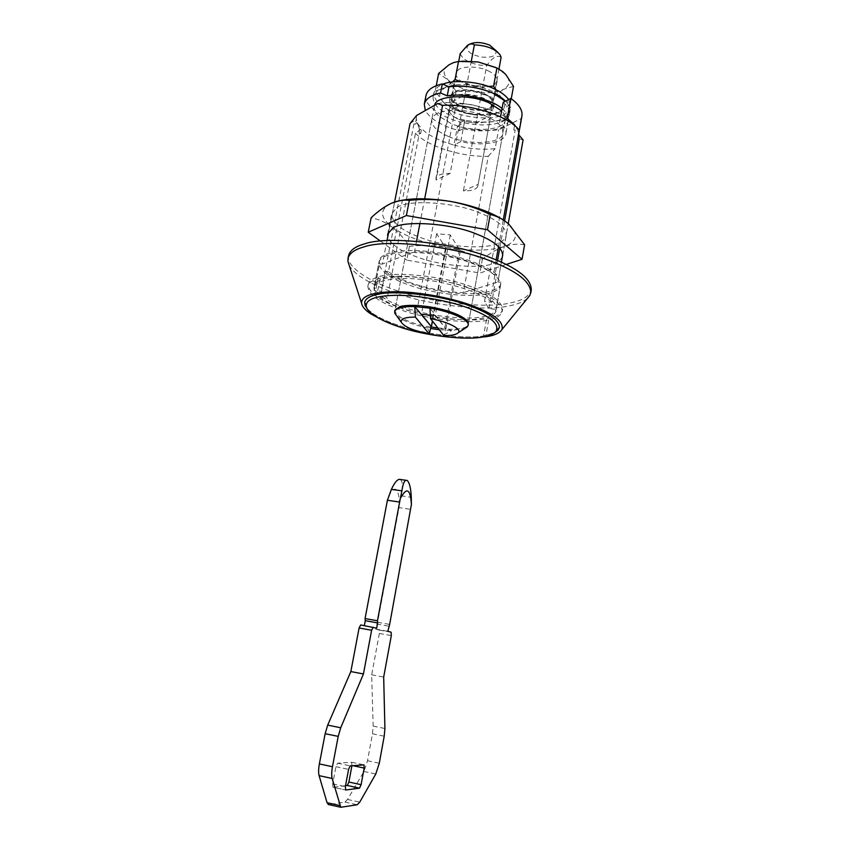 <?xml version="1.0" encoding="UTF-8"?>
<svg xmlns="http://www.w3.org/2000/svg" width="850" height="850" viewBox="0 0 850 850"><rect width="100%" height="100%" fill="white"/><g stroke="black" fill="none" stroke-linecap="round" stroke-linejoin="round"><path stroke-width="0.64" stroke-dasharray="4.25 3.19" d="M484.245 93.691C490.939 96.709 494.211 100.204 494.094 104.178L491.385 107.78C486.848 111.69 469.657 111.127 460.53 106.654C453.688 103.657 450.309 100.098 450.404 96.007L452.774 92.661C456.971 88.527 474.906 88.974 484.245 93.691M451.934 97.091C456.121 93.001 474.066 93.457 483.416 98.154C490.11 101.171 493.404 104.646 493.287 108.588L490.578 112.157C486.041 116.036 468.849 115.462 459.712 110.999C452.859 108.014 449.48 104.476 449.565 100.406L451.934 97.091M503.179 102.425C507.843 106.271 509.915 110.16 509.405 114.091L509.904 111.329C510.446 108.088 508.959 104.72 505.474 101.224C508.959 104.72 510.446 108.088 509.904 111.329L504.932 117.757C496.751 124.429 467.011 123.346 451.106 115.674C438.961 110.426 432.947 104.178 433.075 96.942L437.038 91.279C439.609 89.314 443.583 87.837 448.959 86.849M508.672 99.546L510.701 106.909L505.729 113.39C497.537 120.126 467.808 119.074 451.924 111.371C439.79 106.101 433.787 99.822 433.925 92.544L437.888 86.828L442.903 84.182M486.189 294.004C494.466 292.496 499.248 289.563 500.544 285.217C500.384 277.695 491.056 270.47 472.547 263.521C448.577 253.746 402.507 249.039 388.333 255.011C382.925 256.689 379.78 259.165 378.919 262.459C379.44 270.64 389.544 278.184 409.211 285.09C430.78 293.229 469.317 298.053 486.189 294.004M468.106 287.906C443.976 278.407 397.768 273.445 383.647 278.938C378.239 280.457 375.126 282.774 374.297 285.866C374.924 293.611 385.124 300.858 404.897 307.594C426.583 315.52 465.237 320.503 482.099 316.859C490.365 315.531 495.136 312.811 496.389 308.72C496.156 301.612 486.721 294.674 468.106 287.906M471.559 286.832C444.933 276.303 393.773 270.852 378.346 276.962C372.481 278.641 369.102 281.169 368.209 284.538C368.921 293.101 380.184 301.091 401.997 308.497C425.786 317.167 468.053 322.628 486.657 318.676C495.848 317.22 501.139 314.224 502.541 309.676C502.297 301.899 491.969 294.281 471.559 286.832M483.586 335.899L494.838 332.594L485.223 335.623C467.404 339.713 423.406 334.22 398.746 325.412C422.641 333.912 464.993 339.501 483.586 335.899L486.657 318.676M367.104 308.688C373.384 315.031 383.934 320.609 398.746 325.412C388.567 322.097 380.014 318.229 373.108 313.788L367.104 308.688M349.116 265.094C350.986 268.749 354.556 272.446 359.826 276.197C369.261 282.614 380.789 288.108 394.4 292.697C427.327 304.948 485.647 311.95 510.361 305.628L511.317 305.416C518.33 303.928 523.674 301.601 527.383 298.456M381.735 319.802L397.311 325.826C418.933 333.349 455.483 339.267 477.19 337.663M348.606 255.584C345.642 266.422 368.9 281.361 394.931 289.946C428.294 302.43 487.56 309.304 511.817 302.6C522.962 300.284 529.454 296.002 531.293 289.776M487.921 70.709C494.211 73.621 497.282 77.031 497.144 80.931L494.572 84.458C490.269 88.336 474.034 87.911 465.449 83.587C459.011 80.686 455.855 77.233 455.972 73.217L458.246 69.923C462.241 65.854 479.145 66.162 487.921 70.709M453.836 93.075C457.81 89.176 474.757 89.59 483.586 94.052C489.919 96.911 493.021 100.215 492.904 103.976L490.354 107.376C486.072 111.084 469.795 110.553 461.157 106.314C454.686 103.477 451.488 100.119 451.584 96.241L453.836 93.075M488.229 86.424L473.822 85.542C486.413 87.943 495.656 92.066 501.564 97.909L495.486 89.452M452.476 81.972L444.486 88.092C451.403 84.458 461.178 83.608 473.822 85.542L459.892 81.536M443.636 102.574C438.196 96.879 438.473 92.055 444.486 88.092L435.2 91.109L443.636 102.574L452.88 108.481L470.688 114.282C459.744 112.274 451.106 108.715 444.763 103.604L443.636 102.574M499.29 112.157L496.602 113.305C489.398 115.621 480.76 115.94 470.688 114.282L489.504 114.793L499.29 112.157L510.308 104.029L501.564 97.909C506.526 103.764 505.771 108.513 499.29 112.157M496.081 67.618L505.824 74.577C510.723 80.601 509.936 85.521 503.444 89.346L492.681 97.527L474.895 91.757L456.152 91.248L447.993 79.836L438.611 73.504M513.506 86.349L503.444 89.346C496.304 92.82 486.795 93.617 474.895 91.757C463.048 89.537 454.081 85.563 447.993 79.836C442.616 73.982 442.935 68.978 448.959 64.834L454.229 62.581L462.039 61.168M492.681 97.527L489.504 114.793M511.264 98.738L510.308 104.029M456.152 91.248L452.88 108.481M436.241 85.733L435.2 91.109M396.822 207.697C406.481 199.24 454.835 201.886 480.144 213.031C497.537 219.969 506.239 227.428 506.239 235.397C505.506 238.553 503.051 241.049 498.886 242.866C486.795 250.059 443.487 246.989 419.741 237.214C401.306 230.329 391.924 222.572 391.627 213.945L396.822 207.697M502.403 256.551C501.383 259.144 499.024 261.194 495.337 262.714C483.289 269.503 439.896 266.199 416.022 256.636C400.265 250.984 390.841 244.417 387.738 236.916M524.588 244.736C518.022 243.61 511.137 244.237 503.922 246.606C489.536 251.026 470.517 251.271 446.866 247.339C423.279 242.951 404.929 236.141 391.818 226.907C379.865 217.462 379.536 209.674 390.851 203.543M502.998 219.768L510.595 225.845C518.628 235.078 516.407 242.006 503.922 246.606C496.761 249.252 489.579 253.438 482.386 259.154C471.081 253.608 459.234 249.666 446.866 247.339C434.424 245.31 421.94 244.959 409.413 246.309C404.143 238.425 398.278 231.954 391.818 226.907C385.284 222.137 378.388 219.098 371.121 217.791M482.386 259.154L479.878 273.031L506.239 264.446M409.413 246.309L406.757 260.121L479.878 273.031M380.471 241.092L406.757 260.121M434.647 105.241L434.308 106.409C433.776 109.544 435.296 112.784 438.866 116.11L450.989 123.484C471.421 132.781 505.261 130.932 505.336 119.701C505.803 116.896 504.571 113.974 501.627 110.914M439.28 329.757L451.722 330.469L464.684 328.567M396.674 315.839L399.999 318.346C406.895 322.362 416.001 325.529 427.295 327.856L430.684 328.504M495.539 49.661C497.484 55.622 492.596 58.076 480.888 57.024L473.652 54.846C469.072 52.711 466.862 50.161 467.001 47.175L469.179 44.37M501.118 57.322C497.207 54.666 492.384 57.46 486.657 65.705L476.011 123.006C484.298 122.974 489.111 121.051 490.471 117.236L477.838 186.086C476.553 189.444 471.739 191.048 463.399 190.878L477.743 184.599M460.201 53.624C462.389 59.096 468.849 62.932 479.602 65.11L486.657 65.705M460.477 250.006L445.368 248.678L446.059 248.413L436.645 233.75L450.288 234.898L459.34 249.581L460.477 250.006L445.984 328.536L451.722 330.469L444.401 334.624L445.559 328.397L429.973 308.157M446.059 248.413L432.48 321.119M436.645 233.75L421.441 314.256M445.368 248.678L430.971 326.953M437.867 327.962L445.984 328.536M450.288 234.898L435.221 315.679L445.559 328.397M459.34 249.581L444.826 328.153M430.355 315.18L435.221 315.679M429.834 333.051L427.295 327.856L430.737 326.91M443.828 335.527L444.401 334.624M471.304 61.136L463.271 103.732C455.09 103.828 450.351 105.74 449.055 109.48L449.183 111.467C452.986 118.139 461.922 121.986 476.011 123.006L463.399 190.878M498.971 69.031L490.429 115.568C486.954 108.757 477.902 104.805 463.271 103.732L450.128 173.464L436.114 180.009L435.944 178.245C437.155 174.951 441.883 173.347 450.128 173.464M458.724 61.412L436.114 180.009M400.435 479.485C402.815 481.546 403.027 486.986 401.072 495.805L399.511 502.764C398.448 487.443 394.836 485.116 388.673 495.763M351.921 765.744L351.624 762.248L337.62 763.194L335.941 766.689L332.69 783.912L332.871 787.185L345.525 789.958L332.871 787.185M345.525 785.697L333.083 787.238M364.342 625.611L376.667 628.161M364.278 625.951L360.687 624.952M341.658 807.479L328.982 804.653L344.951 802.06L347.544 799.468L363.938 771.481L367.498 760.729L372.459 733.805L373.15 726.123L371.673 674.804L379.376 633.431L379.164 630.073L375.764 629.117L377.612 622.285L399.011 507.599L410.901 509.373M399.011 507.599L399.511 502.764M377.612 622.285L389.651 624.421M376.72 624.028L388.779 626.174M375.764 629.117L387.834 631.284M371.673 674.804L383.679 677.078M449.183 111.467L463.271 103.732C477.902 104.805 486.954 108.757 490.429 115.568L476.011 123.006C461.922 121.986 452.986 118.139 449.183 111.467L450.861 102.669L464.961 94.786L463.271 103.732M464.961 94.786C479.581 95.827 488.601 99.801 492.054 106.707L477.626 114.282C463.558 113.294 454.633 109.416 450.861 102.669M477.626 114.282L476.011 123.006M492.054 106.707L490.429 115.568M426.02 95.402C423.449 104.688 440.141 117.045 460.891 122.156L459.276 130.719C441.671 125.874 430.344 119.149 425.308 110.543M502.053 108.609C506.345 112.168 508.47 115.685 508.417 119.17M508.311 120.179C507.758 129.646 484.022 133.769 463.218 128.679L464.833 120.084C485.605 125.184 509.331 120.934 509.904 111.329L510.701 106.909M459.276 130.719L463.218 128.679M460.891 122.156L464.833 120.084M448.513 136.489C437.261 131.729 431.672 126.14 431.747 119.701C433.128 113.815 440.874 110.638 454.973 110.171C467.043 110.457 477.689 112.614 486.912 116.652C494.679 119.988 499.811 124.026 502.308 128.754L502.924 133.025C502.892 144.011 469.009 145.679 448.513 136.489M431.747 119.701L394.878 310.441C396.058 315.924 404.558 320.801 420.368 325.051C438.303 329.269 452.391 330.299 462.634 328.142C465.917 327.324 467.808 326.007 468.308 324.179L502.924 133.025M380.184 278.194C372.98 279.852 368.868 282.561 367.859 286.301C368.581 294.833 379.854 302.791 401.678 310.176C426.583 319.292 471.219 324.594 488.686 319.951C496.485 318.41 501.001 315.584 502.233 311.451C501.978 303.705 491.651 296.108 471.219 288.681C445.836 278.736 397.279 272.924 380.184 278.194L376.975 294.536M521.911 116.004L521.008 118.713L498.557 129.784C485.69 131.314 472.016 130.167 457.513 126.331L453.985 145.042C439.546 141.026 428.761 135.586 421.6 128.701L420.644 133.609L417.881 123.887L416.829 122.613L415.299 124.089L413.918 124.015L416.362 122.581C418.179 123.707 419.146 127.351 419.294 133.524L387.164 298.371L381.129 291.274L374.212 290.583L379.493 263.851L379.259 260.706L373.947 287.629L374.212 290.583M420.644 133.609L419.294 133.524M413.918 124.015L381.129 291.274M415.469 133.291C427.922 146.625 461.667 157.123 488.251 156.315L463.324 292.687C436.422 291.986 401.731 282.359 388.429 271.628L415.469 133.291L421.6 128.701L417.881 123.887L416.277 119.117L415.299 124.089M514.558 125.534L513.761 129.944L516.662 128.499C518.394 129.668 518.723 133.365 517.661 139.581L519.084 139.676M513.761 129.944L515.206 130.029L484.489 301.538L488.984 308.635L496.145 309.358L496.071 310.484L500.937 282.253L496.145 309.358M518.798 132.951L517.151 128.531L515.206 130.029M504.624 220.841L499.789 247.956M497.558 260.483L488.984 308.635M457.513 126.331L464.323 122.772L460.785 141.631C481.876 146.604 504.911 142.991 505.899 133.503C506.388 129.699 504.284 125.927 499.587 122.156L500.544 116.875M509.405 114.091C508.353 123.887 485.339 127.766 464.323 122.772M505.283 119.297L499.587 122.156M460.785 141.631L453.985 145.042C468.531 148.846 482.248 150.046 495.125 148.654L498.557 129.784M514.675 124.844L519.276 130.273M437.591 103.573C456.439 99.726 493.319 107.557 507.216 118.331M488.251 156.315L495.125 148.654M500.937 282.253L497.877 281.966L501.394 262.151L497.877 282.072L463.324 292.687M502.743 254.532L508.226 223.635L502.743 254.649M521.008 118.713L517.554 138.061L523.079 140.059M416.511 241.326L414.513 251.706C443.339 251.866 482.396 263.266 493.553 274.444L496.145 259.887M498.514 246.596L503.274 219.948M424.681 198.773L419.942 223.423M387.016 240.614L382.404 264.021L414.513 251.706M394.602 202.013L388.801 231.508M500.852 283.464C500.246 291.763 476.096 295.736 451.839 292.772C427.316 290.424 396.068 280.404 385.517 271.352L380.354 297.691C391.043 306.297 422.471 316.083 447.068 318.591C471.41 321.672 495.561 318.261 496.071 310.484M385.517 271.352L388.429 271.628M410.029 123.632L416.277 119.117L416.596 115.483M519.01 135.086L518.564 134.555L517.554 138.061M493.553 274.444L496.666 274.731L491.767 302.26L484.489 301.538M518.564 134.555L517.661 139.581M410.051 123.781L382.404 264.021M496.666 274.731C488.346 265.763 456.599 254.479 429.877 251.685C404.292 248.37 379.939 252.503 379.259 260.706M491.767 302.26C483.321 293.749 451.361 282.763 424.554 279.809C398.862 276.388 374.521 279.958 373.947 287.629M382.436 264.127L379.493 263.851M380.354 297.691L387.164 298.371M378.346 276.962L374.776 295.078M332.69 783.912L345.344 786.664M351.974 765.478L352.856 765.669M351.624 762.248L363.842 764.83M337.62 763.194L350.221 765.871M335.941 766.689L348.574 769.388M401.072 495.805L411.283 497.303M379.089 630.031L391.053 632.177M379.376 633.431L391.319 635.577M373.15 726.123L384.912 728.503M372.459 733.805L384.211 736.206M367.498 760.729L379.291 763.215M363.938 771.481L375.785 773.999M347.544 799.468L359.731 802.166M344.951 802.06L357.202 804.769M454.973 110.171L417.913 305.533M488.686 319.951L485.924 335.484M494.094 104.178L493.287 108.588M449.565 100.406L450.404 96.007M433.075 96.942L433.925 92.544M500.544 285.217L496.389 308.72M374.297 285.866L378.919 262.459M502.233 311.451L502.541 309.676M367.859 286.301L368.209 284.538M497.144 80.931L492.904 103.976M451.584 96.241L455.972 73.217M453.358 62.666L454.229 62.581M502.647 255.616L506.239 235.397M387.664 234.09L391.627 213.945M505.336 119.701L468.095 325.369M434.308 106.409L394.878 310.431M497.919 52.403L500.151 54.963M468.764 44.657L467.489 45.326M490.471 117.236L477.838 186.086M449.055 109.48L435.944 178.245M351.794 762.291L363.8 764.83M405.992 480.282L407.161 480.452M391.127 632.209L379.164 630.073M508.162 120.987L505.899 133.503M518.447 135.447L518.84 133.269"/><path stroke-width="1.27" d="M492.777 93.086L505.474 101.224C496.655 91.152 466.299 83.374 448.959 86.849C464.281 85.053 478.89 87.125 492.777 93.086M442.903 84.182C453.826 79.231 479.984 81.791 493.606 88.57C500.374 91.556 505.399 95.211 508.672 99.546M495.879 331.617L497.983 330.246L494.838 332.594L499.418 327.441C499.109 319.993 488.707 312.619 468.201 305.32C441.447 295.024 390.171 289.361 374.776 295.078C368.932 296.618 365.564 299.009 364.703 302.228L367.104 308.688L365.022 305.362L366.488 307.402C367.508 310.016 370.122 312.736 374.329 315.562C381.044 319.876 389.364 323.638 399.288 326.857C423.3 335.431 466.183 340.786 483.501 336.823C489.324 335.814 493.446 334.082 495.879 331.617C500.055 324.105 490.376 316.062 466.82 307.477C448.078 300.719 416.553 294.897 395.006 295.322C374.127 295.938 364.618 299.965 366.488 307.402M527.383 298.456L529.773 295.524L530.793 292.719C530.666 281.733 516.928 271.033 489.579 260.631C454.761 246.319 386.973 238.637 364.087 246.872C354.726 249.411 349.361 253.289 348.011 258.506L347.937 261.492L349.116 265.094M477.19 337.663L487.581 336.494C494.944 335.24 499.736 332.924 501.936 329.545C504.082 321.544 493.414 313.31 469.933 304.821C450.447 297.787 418.083 291.614 394.921 291.709C372.449 292.081 361.335 295.938 361.59 303.28C362.079 306.553 365.043 310.016 370.504 313.692L381.735 319.802M530.793 292.719L531.293 289.776C531.176 278.715 517.459 267.962 490.142 257.529C455.345 243.164 387.589 235.524 364.692 243.854C355.332 246.415 349.966 250.325 348.606 255.584L348.011 258.506M495.486 89.452L493.606 86.084L488.229 86.424M459.892 81.536L455.079 79.464L452.476 81.972M436.241 85.733L438.611 73.504L448.959 64.834L453.358 62.666L458.522 61.434L478.231 61.965L496.931 68L503.03 71.846L505.824 74.577L513.506 86.349L511.264 98.738M462.039 61.168L478.231 61.965L496.081 67.618M458.522 61.434L455.079 79.464M496.931 68L493.606 86.084M387.738 236.916L387.664 234.09L392.806 228.151C402.401 220.118 450.882 223.061 476.329 233.962C493.808 240.762 502.584 247.977 502.647 255.616L502.403 256.551M368.231 232.231L371.121 217.791C377.783 211.459 384.359 206.709 390.851 203.543L391.021 203.458C397.481 200.632 403.58 199.591 409.328 200.345C423.247 198.868 437.081 199.251 450.851 201.482C464.599 204.064 477.721 208.399 490.237 214.498C496.825 215.921 503.041 219.162 508.884 224.209L524.588 244.736L522.049 259.303L487.475 229.766L406.374 215.539L368.231 232.231L380.471 241.092M390.851 203.543L391.021 203.458C404.494 197.965 424.437 197.306 450.851 201.482C472.334 205.413 489.717 211.512 502.998 219.768M409.328 200.345L406.374 215.539M490.237 214.498L487.475 229.766M506.239 264.446L522.049 259.303M501.627 110.914L489.419 103.041C469.859 93.574 435.827 95.274 434.647 105.241M464.684 328.567L467.33 326.857L468.095 325.369C470.358 320.397 450.649 311.302 429.973 308.157L414.747 306.595C402.942 306.308 396.259 307.934 394.687 311.472L394.825 313.289L396.674 315.839M430.684 328.504L439.28 329.757M469.179 44.37C474.789 41.714 481.642 41.979 489.728 45.146L497.919 52.403M458.724 61.412L460.201 53.624L467.489 45.326C470.273 43.637 472.568 43.499 474.364 44.912L471.304 61.136M498.971 69.031L501.118 57.322L500.151 54.963C495.082 48.748 486.487 45.401 474.364 44.912M432.48 321.119L431.428 326.719L421.441 314.256L430.355 315.18M430.971 326.953L437.867 327.962M430.546 318.676L443.828 335.527C451.138 335.718 455.908 334.804 458.15 332.796C462.549 329.237 447.876 321.64 430.546 318.676L429.973 308.157M430.993 326.846L429.239 333.954L415.395 317.092L414.747 306.595L431.428 326.719M415.395 317.092C405.322 317.071 400.605 318.761 401.243 322.15C404.175 326.804 413.504 330.746 429.239 333.954M400.892 497.558C406.927 486.859 410.433 489.186 411.4 504.528L411.283 497.303C410.869 488.144 409.498 482.524 407.161 480.452C404.791 479.549 403.027 483.023 401.88 490.864L399.627 502.063L387.398 500.257L391.404 489.345C394.91 481.876 397.917 478.592 400.435 479.485L405.992 480.282M345.344 786.664L345.716 790.001L359.539 788.152L361.101 784.688L364.172 768.071L364.013 764.883L350.221 765.871L348.574 769.388L345.344 786.664M351.921 765.744L348.882 782.043L347.289 785.485L345.525 785.697M387.398 500.257L365.064 618.577L365.266 620.702L377.644 622.901L376.667 628.161L360.687 624.952L359.093 628.001L350.848 671.574L363.439 673.965L340.723 727.77L338.204 736.387L332.456 766.721C331.553 771.758 331.457 775.678 332.159 778.472L340.786 807.277L357.202 804.769L359.731 802.166L375.785 773.999L379.291 763.215L384.211 736.206L384.912 728.503L383.679 677.078L391.319 635.577L391.127 632.209L387.834 631.284L389.651 624.421L411.4 504.528M350.848 671.574L327.707 725.114L325.157 733.688L319.366 763.927C318.463 768.942 318.368 772.852 319.101 775.646L327.059 802.697L328.982 804.653M373.182 627.194L371.62 630.254L363.439 673.965M365.266 620.702L364.342 625.611M365.064 618.577L377.464 620.776L377.644 622.901M399.627 502.063L377.464 620.776M425.308 110.543L424.299 104.231C425.68 98.812 431.12 95.062 440.587 92.969L442.329 83.927C432.862 86.084 427.422 89.909 426.02 95.402L424.299 104.231M442.329 83.927L448.959 86.849L447.238 95.869L440.587 92.969M447.238 95.869C463.377 92.65 492.256 99.482 502.053 108.609M508.417 119.17L508.162 120.987M468.308 324.179L467.415 321.257C461.911 314.245 440.087 307.147 417.913 305.533C409.487 305.108 403.378 305.522 399.596 306.776L394.878 310.441M497.983 330.246L499.418 327.441C499.109 319.993 488.707 312.619 468.201 305.32C442.712 295.577 394.039 289.616 376.975 294.536C369.771 296.076 365.681 298.637 364.703 302.228L365.022 305.362M504.624 220.841L519.084 139.676L518.798 132.951M499.789 247.956L497.558 260.483M500.544 116.875L503.179 102.425L510.818 98.419C519.042 104.359 522.739 110.224 521.911 116.004L518.84 133.269M510.818 98.419L507.216 118.331L505.283 119.297M507.216 118.331L514.675 124.844L514.558 125.534M503.274 219.948L519.276 130.273C508.927 116.238 471.081 103.721 442.606 105.347L437.591 103.573L416.596 115.483L410.029 123.632L394.602 202.013M523.09 139.921L508.247 223.646L523.09 139.921L519.01 135.086M502.743 254.649L501.415 262.161L502.743 254.532M496.145 259.887L498.514 246.596M442.606 105.347L424.681 198.773M419.942 223.423L416.511 241.326M388.801 231.508L387.016 240.614M347.289 785.485L359.539 788.152M348.882 782.043L361.101 784.688M352.856 765.669L364.172 768.071M327.059 802.697L339.788 805.534M319.101 775.646L332.159 778.472M319.366 763.927L332.456 766.721M325.157 733.688L338.204 736.387M327.707 725.114L340.723 727.77M359.093 628.001L371.62 630.254M391.404 489.345L401.88 490.864M347.937 261.492L361.59 303.28M501.936 329.545L529.773 295.524M394.878 310.431L394.655 311.621M467.33 326.857L458.15 332.796M394.825 313.289L401.243 322.15M340.786 807.277L328.089 804.451"/></g></svg>

